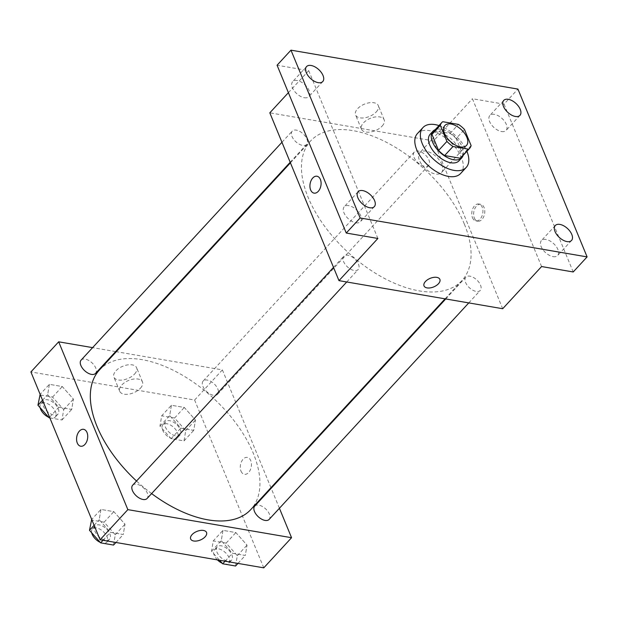 <?xml version="1.0" encoding="UTF-8"?>
<svg xmlns="http://www.w3.org/2000/svg" width="618" height="618" viewBox="0 0 618 618"><rect width="100%" height="100%" fill="white"/><g stroke="black" fill="none" stroke-linecap="round" stroke-linejoin="round"><path stroke-width="0.46" stroke-dasharray="3.09 2.32" d="M441.862 164.481A14.708 8.073 -137.3 0 1 441.515 172.538A14.708 8.073 -137.3 0 1 425.23 168.505A14.708 8.073 -137.3 0 1 419.885 152.6A14.708 8.073 -137.3 0 1 431.117 152.994A14.708 8.073 -137.3 0 1 441.862 164.481M471.101 145.554L462.766 154.593L456.154 138.54L464.489 129.502M462.766 154.593A18.98 10.413 -137.3 0 1 461.322 157.358M433.411 131.626A18.98 10.413 -137.3 0 1 434.431 130.753L442.758 121.715M456.154 138.54A18.98 10.413 -137.3 0 0 450.089 133.442L434.431 130.753M463.152 155.373A19.606 10.761 42.7 0 0 454.663 136.578A19.606 10.761 42.7 0 0 435.242 129.641M430.174 134.214A19.606 10.761 -137.3 0 1 445.145 134.739A19.606 10.761 -137.3 0 1 459.475 150.058A19.606 10.761 -137.3 0 1 459.004 160.796M450.089 133.442L458.425 124.396M438.996 125.57A29.417 16.138 -137.3 0 1 466.907 151.31M417.413 133.588A29.417 16.138 -137.3 0 1 439.869 134.376A29.417 16.138 -137.3 0 1 461.36 157.358A29.417 16.138 -137.3 0 1 460.657 173.465M553.064 256.64A11.031 6.056 42.7 0 0 557.629 255.535A11.031 6.056 42.7 0 0 556.169 246.451A11.031 6.056 42.7 0 0 545.988 239.475A11.031 6.056 42.7 0 0 541.414 240.58A11.031 6.056 42.7 0 0 542.882 249.664A11.031 6.056 42.7 0 0 553.064 256.64M501.499 131.534A11.031 6.056 42.7 0 0 506.072 130.429A11.031 6.056 42.7 0 0 504.605 121.352A11.031 6.056 42.7 0 0 494.423 114.376A11.031 6.056 42.7 0 0 489.85 115.481A11.031 6.056 42.7 0 0 491.318 124.558A11.031 6.056 42.7 0 0 501.499 131.534M541.584 266.543L472.415 98.725L504.041 104.148L517.93 89.085M573.21 271.966L504.041 104.148M502.689 308.722L433.519 140.904L472.415 98.725M433.519 140.904L269.811 112.831M288.39 92.677L308.706 70.645L277.08 65.222M376.277 111.897A12.298 6.643 157.6 0 0 378.316 105.608A12.298 6.643 157.6 0 0 364.411 104.156A12.298 6.643 157.6 0 0 355.582 114.979A12.298 6.643 157.6 0 0 364.504 117.829A12.298 6.643 157.6 0 0 376.277 111.897M304.303 97.714A11.031 6.056 42.7 0 0 308.876 96.609A11.031 6.056 42.7 0 0 307.409 87.532A11.031 6.056 42.7 0 0 297.227 80.549A11.031 6.056 42.7 0 0 292.654 81.653A11.031 6.056 42.7 0 0 294.122 90.738A11.031 6.056 42.7 0 0 304.303 97.714M355.868 222.812A11.031 6.056 42.7 0 0 360.433 221.707A11.031 6.056 42.7 0 0 358.973 212.631A11.031 6.056 42.7 0 0 348.791 205.655A11.031 6.056 42.7 0 0 344.218 206.76A11.031 6.056 42.7 0 0 345.686 215.836A11.031 6.056 42.7 0 0 355.868 222.812M308.706 70.645L377.876 238.463M464.388 224.179A102.951 56.493 -137.3 0 1 461.94 280.564A102.951 56.493 -137.3 0 1 347.957 252.306A102.951 56.493 -137.3 0 1 310.568 140.989A102.951 56.493 -137.3 0 1 389.162 143.747A102.951 56.493 -137.3 0 1 464.388 224.179M306.891 139.035A9.803 5.377 -137.3 0 1 306.659 144.403A9.803 5.377 -137.3 0 1 295.806 141.715A9.803 5.377 -137.3 0 1 292.244 131.116A9.803 5.377 -137.3 0 1 299.73 131.379A9.803 5.377 -137.3 0 1 306.891 139.035M480.495 285.068A9.803 5.377 -137.3 0 1 480.263 290.437A9.803 5.377 -137.3 0 1 469.402 287.749A9.803 5.377 -137.3 0 1 465.841 277.15A9.803 5.377 -137.3 0 1 473.326 277.412A9.803 5.377 -137.3 0 1 480.495 285.068M358.455 264.141A9.803 5.377 -137.3 0 1 358.224 269.51A9.803 5.377 -137.3 0 1 347.37 266.814A9.803 5.377 -137.3 0 1 343.809 256.215A9.803 5.377 -137.3 0 1 351.294 256.478A9.803 5.377 -137.3 0 1 358.455 264.141M414.045 157.412A9.803 5.377 42.7 0 0 421.213 165.076A9.803 5.377 42.7 0 0 428.699 165.338A9.803 5.377 42.7 0 0 425.138 154.739A9.803 5.377 42.7 0 0 414.284 152.043A9.803 5.377 42.7 0 0 414.045 157.412M474.354 218.038A8.582 5.477 -80.3 0 0 477.768 221.221A8.582 5.477 -80.3 0 0 484.612 213.689A8.582 5.477 -80.3 0 0 480.673 204.311A8.582 5.477 -80.3 0 0 474.802 208.645A8.582 5.477 -80.3 0 0 474.354 218.038M472.484 217.714A8.582 5.477 -80.3 0 0 475.891 220.896A8.582 5.477 -80.3 0 0 482.735 213.364A8.582 5.477 -80.3 0 0 478.795 203.986A8.582 5.477 -80.3 0 0 472.925 208.32A8.582 5.477 -80.3 0 0 472.484 217.714M316.964 176.23L316.957 176.23A8.582 5.477 99.7 0 1 320.371 179.413A8.582 5.477 99.7 0 1 319.923 188.807A8.582 5.477 99.7 0 1 314.06 193.14L314.06 193.14M382.125 126.087A12.298 6.643 157.6 0 0 384.164 119.799A12.298 6.643 157.6 0 0 370.259 118.347A12.298 6.643 157.6 0 0 361.43 129.17A12.298 6.643 157.6 0 0 370.352 132.02A12.298 6.643 157.6 0 0 382.125 126.087M424.018 285.902L424.018 285.902A8.582 4.635 -22.4 0 1 430.182 278.347A8.582 4.635 -22.4 0 1 439.877 279.359A8.582 4.635 -22.4 0 1 439.877 279.367L439.877 279.367M99.436 369.981A102.951 56.493 -137.3 0 1 178.03 372.731A102.951 56.493 -137.3 0 1 253.256 453.164A102.951 56.493 -137.3 0 1 250.808 509.549M151.619 493.589A102.951 56.493 -137.3 0 1 136.532 481.02M202.92 386.404A9.803 5.377 42.7 0 0 210.081 394.06A9.803 5.377 42.7 0 0 217.567 394.323A9.803 5.377 42.7 0 0 214.006 383.724A9.803 5.377 42.7 0 0 203.152 381.036A9.803 5.377 42.7 0 0 202.92 386.404M132.677 485.2A9.803 5.377 -137.3 0 1 140.162 485.462A9.803 5.377 -137.3 0 1 147.323 493.125A9.803 5.377 -137.3 0 1 147.092 498.494M254.716 506.134A9.803 5.377 -137.3 0 1 262.202 506.397A9.803 5.377 -137.3 0 1 269.363 514.06A9.803 5.377 -137.3 0 1 269.131 519.429M81.112 360.101A9.803 5.377 -137.3 0 1 88.598 360.364A9.803 5.377 -137.3 0 1 95.759 368.027A9.803 5.377 -137.3 0 1 95.527 373.396M279.421 508.266L271.186 488.274M270.947 487.702L222.387 369.896L116.292 351.696M115.636 351.588L92.607 347.633M49.378 384.334L47.648 394.67L58.81 407.216L71.703 409.425L73.426 399.089L62.271 386.544L49.378 384.334L47.648 394.67L58.81 407.216L71.703 409.425L73.426 399.089L62.271 386.544L49.378 384.334L40.139 394.354M222.982 530.36L221.252 540.704L232.414 553.249L245.3 555.458L247.03 545.122L235.867 532.577L222.982 530.36L221.252 540.704L232.414 553.249L245.3 555.458L247.03 545.122L235.867 532.577L222.982 530.36L213.256 540.912L211.526 551.248L219.544 560.256M263.778 567.842L194.608 400.024L30.9 371.943M100.943 509.433L99.212 519.769L110.375 532.314L123.26 534.524L124.99 524.188L113.828 511.642L100.943 509.433L99.212 519.769L110.375 532.314L123.26 534.524L124.99 524.188L113.828 511.642L100.943 509.433L91.696 519.452M171.418 405.261L169.687 415.597L180.85 428.143L193.735 430.36L195.466 420.024L184.303 407.471L171.418 405.261L169.687 415.597L180.85 428.143L193.735 430.36L195.466 420.024L184.303 407.471L171.418 405.261L161.692 415.806L159.969 426.142L171.124 438.695L184.017 440.904L185.74 430.568L174.585 418.015L161.692 415.806M194.608 400.024L222.387 369.896M134.585 374.029A12.298 6.643 157.6 0 0 136.624 367.741A12.298 6.643 157.6 0 0 122.727 366.289A12.298 6.643 157.6 0 0 113.89 377.111A12.298 6.643 157.6 0 0 122.812 379.962A12.298 6.643 157.6 0 0 134.585 374.029M241.005 471.132A8.582 5.477 -80.3 0 0 244.411 474.315A8.582 5.477 -80.3 0 0 251.256 466.783A8.582 5.477 -80.3 0 0 247.316 457.397A8.582 5.477 -80.3 0 0 241.445 461.739A8.582 5.477 -80.3 0 0 241.005 471.132M240.997 471.125A8.582 5.477 -80.3 0 0 244.411 474.307A8.582 5.477 -80.3 0 0 251.256 466.783A8.582 5.477 -80.3 0 0 247.308 457.397A8.582 5.477 -80.3 0 0 241.445 461.739A8.582 5.477 -80.3 0 0 240.997 471.125M83.6 429.325L83.608 429.325A8.582 5.477 99.7 0 1 87.014 432.507A8.582 5.477 99.7 0 1 86.574 441.901A8.582 5.477 99.7 0 1 80.703 446.235L80.703 446.235M140.433 388.212A12.298 6.643 157.6 0 0 142.472 381.932A12.298 6.643 157.6 0 0 128.575 380.472A12.298 6.643 157.6 0 0 119.737 391.302A12.298 6.643 157.6 0 0 128.668 394.153A12.298 6.643 157.6 0 0 140.433 388.212M190.661 538.989L190.661 538.996A8.582 4.635 -22.4 0 1 190.661 538.989A8.582 4.635 -22.4 0 1 196.825 531.434A8.582 4.635 -22.4 0 1 206.52 532.453A8.582 4.635 -22.4 0 1 206.528 532.453L206.528 532.453M180.294 429.634A9.803 5.377 -137.3 0 1 180.062 435.002A9.803 5.377 -137.3 0 1 169.208 432.314A9.803 5.377 -137.3 0 1 165.647 421.708A9.803 5.377 -137.3 0 1 173.133 421.97A9.803 5.377 -137.3 0 1 180.294 429.634M159.969 426.142L169.687 415.597M171.124 438.695L180.85 428.143M184.017 440.904L193.735 430.36M185.74 430.568L195.466 420.024M174.585 418.015L184.303 407.471M177.52 432.646A9.803 5.377 -137.3 0 1 177.289 438.015A9.803 5.377 -137.3 0 1 166.427 435.327A9.803 5.377 -137.3 0 1 162.866 424.72A9.803 5.377 -137.3 0 1 170.352 424.983A9.803 5.377 -137.3 0 1 177.52 432.646M49.834 417.892L61.978 419.97L63.708 409.634L52.545 397.088L39.652 394.879M58.254 408.699A9.803 5.377 -137.3 0 1 58.022 414.068A9.803 5.377 -137.3 0 1 47.169 411.379A9.803 5.377 -137.3 0 1 43.608 400.781A9.803 5.377 -137.3 0 1 51.093 401.043A9.803 5.377 -137.3 0 1 58.254 408.699M42.549 400.201L47.648 394.67M49.571 417.243L58.81 407.216M61.978 419.97L71.703 409.425M63.708 409.634L73.426 399.089M52.545 397.088L62.271 386.544M40.124 407.679A9.803 5.377 -137.3 0 1 40.827 403.793A9.803 5.377 -137.3 0 1 48.312 404.056A9.803 5.377 -137.3 0 1 55.481 411.712A9.803 5.377 -137.3 0 1 55.249 417.08A9.803 5.377 -137.3 0 1 48.637 417.258M235.582 566.003L237.304 555.667L226.149 543.122L213.256 540.912M231.858 554.732A9.803 5.377 -137.3 0 1 231.626 560.101A9.803 5.377 -137.3 0 1 220.773 557.413A9.803 5.377 -137.3 0 1 217.212 546.806A9.803 5.377 -137.3 0 1 224.697 547.069A9.803 5.377 -137.3 0 1 231.858 554.732M211.526 551.248L221.252 540.704M225.076 561.206L232.414 553.249M237.961 563.415L245.3 555.458M237.304 555.667L247.03 545.122M226.149 543.122L235.867 532.577M217.443 559.893A9.803 5.377 -137.3 0 1 214.431 549.819A9.803 5.377 -137.3 0 1 221.916 550.082A9.803 5.377 -137.3 0 1 229.085 557.745A9.803 5.377 -137.3 0 1 228.845 563.114A9.803 5.377 -137.3 0 1 222.241 563.292M113.542 545.068L115.265 534.732L104.11 522.187L91.217 519.977M109.819 533.798A9.803 5.377 -137.3 0 1 109.587 539.174A9.803 5.377 -137.3 0 1 98.733 536.478A9.803 5.377 -137.3 0 1 95.172 525.879A9.803 5.377 -137.3 0 1 102.658 526.142A9.803 5.377 -137.3 0 1 109.819 533.798M94.106 525.3L99.212 519.769M103.036 540.271L110.375 532.314M115.929 542.48L123.26 534.524M115.265 534.732L124.99 524.188M104.11 522.187L113.828 511.642M91.688 532.786A9.803 5.377 -137.3 0 1 92.391 528.892A9.803 5.377 -137.3 0 1 99.877 529.155A9.803 5.377 -137.3 0 1 107.045 536.81A9.803 5.377 -137.3 0 1 106.806 542.187A9.803 5.377 -137.3 0 1 100.201 542.357M444.89 125.485L419.885 152.6M466.513 145.423L441.515 172.538M358.108 191.696L344.218 206.76M374.323 206.644L360.433 221.707M555.304 225.516L541.414 240.58M571.526 240.472L557.629 255.535M503.74 100.417L489.85 115.481M519.962 115.365L506.072 130.429M306.543 66.59L292.654 81.653M322.766 81.545L308.876 96.609M475.891 220.896L477.768 221.221M478.795 203.986L480.673 204.311M384.164 119.799L378.316 105.608M361.43 129.17L355.582 114.979M445.084 298.842L461.94 280.564M290.421 162.835L310.568 140.989M414.284 152.043L203.152 381.036M428.699 165.338L217.567 394.323M346.729 281.978L358.224 269.51M333.511 267.378L343.809 256.215M468.768 302.905L480.263 290.437M445.732 298.957L465.841 277.15M290.19 162.271L306.659 144.403M281.947 142.279L292.244 131.116M142.472 381.932L136.624 367.741M119.737 391.302L113.89 377.111M177.289 438.015L180.062 435.002M162.866 424.72L165.647 421.708M55.249 417.08L58.022 414.068M40.827 403.793L43.608 400.781M228.845 563.114L231.626 560.101M214.431 549.819L217.212 546.806M106.806 542.187L109.587 539.174M92.391 528.892L95.172 525.879"/><path stroke-width="0.93" d="M466.868 137.366A14.708 8.073 -137.3 0 1 466.513 145.423A14.708 8.073 -137.3 0 1 450.228 141.383A14.708 8.073 -137.3 0 1 444.89 125.485A14.708 8.073 -137.3 0 1 456.115 125.879A14.708 8.073 -137.3 0 1 466.868 137.366M458.425 124.396L442.758 121.715A18.98 10.413 -137.3 0 0 441.746 122.588A18.98 10.413 -137.3 0 0 440.302 125.354L446.922 141.406A18.98 10.413 -137.3 0 0 452.979 146.505L468.645 149.193A18.98 10.413 -137.3 0 0 469.657 148.32A18.98 10.413 -137.3 0 0 471.101 145.554L464.489 129.502A18.98 10.413 -137.3 0 0 458.425 124.396M452.979 146.505L444.643 155.543L460.31 158.231L468.645 149.193M469.657 148.32L461.322 157.358A18.98 10.413 -137.3 0 1 460.31 158.231M444.643 155.543A18.98 10.413 -137.3 0 1 438.587 150.444L446.922 141.406M441.746 122.588L433.411 131.626A18.98 10.413 -137.3 0 0 431.967 134.392L438.587 150.444M435.242 129.641A19.606 10.761 42.7 0 0 432.955 131.201A19.606 10.761 42.7 0 0 435.559 147.347A19.606 10.761 42.7 0 0 453.658 159.745A19.606 10.761 42.7 0 0 461.785 157.783A19.606 10.761 42.7 0 0 463.152 155.373M461.785 157.783L459.004 160.796A19.606 10.761 -137.3 0 1 450.877 162.758A19.606 10.761 -137.3 0 1 432.778 150.359A19.606 10.761 -137.3 0 1 430.174 134.214L432.955 131.201M431.967 134.392L440.302 125.354M466.907 151.31A29.417 16.138 -137.3 0 1 466.914 151.333A29.417 16.138 -137.3 0 1 466.211 167.439A29.417 16.138 -137.3 0 1 433.651 159.367A29.417 16.138 -137.3 0 1 422.967 127.563A29.417 16.138 -137.3 0 1 438.996 125.57M466.211 167.439L460.657 173.465A29.417 16.138 -137.3 0 1 428.096 165.4A29.417 16.138 -137.3 0 1 417.413 133.588L422.967 127.563M311.117 65.485A11.031 6.056 -137.3 0 1 321.298 72.46A11.031 6.056 -137.3 0 1 322.766 81.545A11.031 6.056 -137.3 0 1 310.553 78.517A11.031 6.056 -137.3 0 1 306.543 66.59A11.031 6.056 -137.3 0 1 311.117 65.485M508.313 99.313A11.031 6.056 -137.3 0 1 518.494 106.288A11.031 6.056 -137.3 0 1 519.962 115.365A11.031 6.056 -137.3 0 1 507.749 112.337A11.031 6.056 -137.3 0 1 503.74 100.417A11.031 6.056 -137.3 0 1 508.313 99.313M559.877 224.411A11.031 6.056 -137.3 0 1 570.059 231.387A11.031 6.056 -137.3 0 1 571.526 240.472A11.031 6.056 -137.3 0 1 559.313 237.443A11.031 6.056 -137.3 0 1 555.304 225.516A11.031 6.056 -137.3 0 1 559.877 224.411M362.681 190.591A11.031 6.056 -137.3 0 1 372.863 197.567A11.031 6.056 -137.3 0 1 374.323 206.644A11.031 6.056 -137.3 0 1 362.117 203.616A11.031 6.056 -137.3 0 1 358.108 191.696A11.031 6.056 -137.3 0 1 362.681 190.591M360.139 217.976L587.1 256.903L517.93 89.085L290.97 50.158L360.139 217.976L346.25 233.04L377.876 238.463L338.981 280.649L502.689 308.722L541.584 266.543L573.21 271.966L587.1 256.903M439.877 279.367A8.582 4.635 -22.4 0 1 438.456 283.747A8.582 4.635 -22.4 0 1 430.244 287.895A8.582 4.635 -22.4 0 1 424.018 285.902A8.582 4.635 -22.4 0 1 430.182 278.347A8.582 4.635 -22.4 0 1 439.877 279.367A8.582 4.635 -22.4 0 1 438.463 283.747A8.582 4.635 -22.4 0 1 430.244 287.888A8.582 4.635 -22.4 0 1 424.018 285.902M346.25 233.04L277.08 65.222L290.97 50.158M338.981 280.649L269.811 112.831L288.39 92.677M320.371 179.413A8.582 5.477 99.7 0 1 319.923 188.807A8.582 5.477 99.7 0 1 314.06 193.14A8.582 5.477 99.7 0 1 310.112 183.762A8.582 5.477 99.7 0 1 316.957 176.23A8.582 5.477 99.7 0 1 320.371 179.413M314.06 193.14A8.582 5.477 99.7 0 1 310.12 183.762A8.582 5.477 99.7 0 1 316.964 176.23M445.084 298.842L250.808 509.549A102.951 56.493 -137.3 0 1 151.619 493.589M136.532 481.02A102.951 56.493 -137.3 0 1 99.436 369.981L290.421 162.835M346.729 281.978L147.092 498.494A9.803 5.377 -137.3 0 1 136.238 495.806A9.803 5.377 -137.3 0 1 132.677 485.2L333.511 267.378M468.768 302.905L269.131 519.429A9.803 5.377 -137.3 0 1 258.278 516.733A9.803 5.377 -137.3 0 1 254.716 506.134L445.732 298.957M290.19 162.271L95.527 373.396A9.803 5.377 -137.3 0 1 84.674 370.707A9.803 5.377 -137.3 0 1 81.112 360.101L281.947 142.279M92.607 347.633L58.679 341.816L127.849 509.634L291.557 537.714L279.421 508.266M271.186 488.274L270.947 487.702M116.292 351.696L115.636 351.588M58.679 341.816L30.9 371.943L100.07 539.761L127.849 509.634M100.07 539.761L263.778 567.842L291.557 537.714M206.528 532.453A8.582 4.635 -22.4 0 1 205.106 536.841A8.582 4.635 -22.4 0 1 196.887 540.982A8.582 4.635 -22.4 0 1 190.661 538.996A8.582 4.635 -22.4 0 1 196.825 531.441A8.582 4.635 -22.4 0 1 206.528 532.453A8.582 4.635 -22.4 0 1 205.106 536.841A8.582 4.635 -22.4 0 1 196.887 540.982A8.582 4.635 -22.4 0 1 190.661 538.996M87.014 432.507A8.582 5.477 99.7 0 1 86.566 441.893A8.582 5.477 99.7 0 1 80.703 446.235A8.582 5.477 99.7 0 1 76.756 436.849A8.582 5.477 99.7 0 1 83.6 429.325A8.582 5.477 99.7 0 1 87.014 432.507M80.703 446.235A8.582 5.477 99.7 0 1 76.763 436.849A8.582 5.477 99.7 0 1 83.608 429.325M40.139 394.354L37.93 405.215L49.085 417.76L49.834 417.892M37.93 405.215L42.549 400.201M49.085 417.76L49.571 417.243M48.637 417.258A9.803 5.377 -137.3 0 1 40.124 407.679M219.544 560.256L222.689 563.794L235.582 566.003L237.961 563.415M222.689 563.794L225.076 561.206M222.241 563.292A9.803 5.377 -137.3 0 1 217.443 559.893M91.696 519.452L89.486 530.314L100.649 542.859L113.542 545.068L115.929 542.48M89.486 530.314L94.106 525.3M100.649 542.859L103.036 540.271M100.201 542.357A9.803 5.377 -137.3 0 1 91.688 532.786"/></g></svg>
